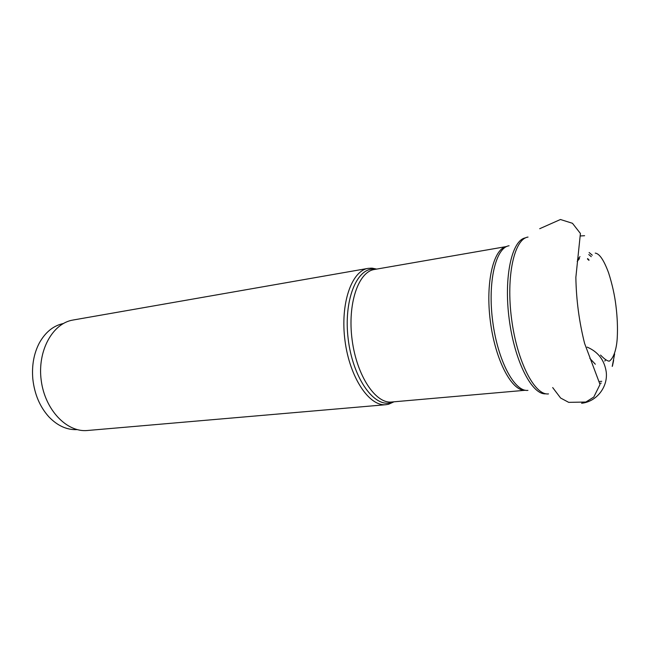 <?xml version="1.0" encoding="UTF-8"?>
<svg xmlns="http://www.w3.org/2000/svg" width="650" height="650" viewBox="0 0 650 650"><rect width="100%" height="100%" fill="white"/><g stroke="black" fill="none" stroke-linecap="round" stroke-linejoin="round"><path stroke-width="0.97" d="M376.675 269.092L372.182 268.158L368.209 268.352C351.577 270.709 340.072 303.777 344.996 340.714C349.716 377.674 369.322 406.681 386.002 404.69L388.586 404.251L393.998 401.806M386.002 404.69L87.474 430.495C66.926 432.656 44.939 409.939 41.21 380.356C37.221 350.813 52.642 323.213 73.06 320.027L368.209 268.352M77.171 429.618C66.999 430.089 57.598 425.864 48.961 416.934C39.926 406.949 34.547 394.331 32.833 379.088C31.663 365.584 33.824 353.559 39.317 343.013C45.37 332.174 53.373 325.674 63.326 323.521M587.137 347.108C597.943 351.723 604.289 359.873 606.182 371.581C608.294 386.904 596.529 401.781 581.604 403.244M548.503 393.9C534.763 395.752 517.091 361.806 511.582 318.971C505.911 276.161 514.288 238.81 528.036 237.071M525.631 237.835C511.924 239.712 503.587 276.819 509.21 319.28C514.67 361.757 532.253 395.484 545.984 393.786M527.938 390.366C514.613 392.129 497.77 360.831 492.708 321.433C487.484 282.051 495.739 247.479 509.072 245.765M506.821 246.488C493.521 248.186 485.241 282.425 490.376 321.506C495.357 360.612 512.102 391.812 525.428 390.26L391.682 402.009C375.611 403.951 356.704 375.7 352.113 339.779C347.327 303.883 358.353 271.733 374.384 269.49L506.675 246.512M376.082 269.189L373.514 269.011C356.354 268.572 343.541 300.934 348.156 338.715C352.544 376.529 372.808 406.283 389.569 402.976L393.396 401.854M612.438 366.048L613.649 360.311M600.056 383.248L601.217 383.118M584.594 235.706L580.921 235.934M599.909 381.428L601.738 381.322M612.227 366.413L614.632 353.99M589.136 252.525L592.288 255.222M595.319 364.219L589.818 358.361M588.77 254.548L591.256 256.652M579.987 256.636L577.492 259.716M579.475 258.586L577.192 261.43M587.462 258.976L588.9 260.309M539.703 228.711L560.446 219.505L572.463 223.291L580.409 233.464L575.859 277.379C576.241 299.796 579.158 321.823 584.61 343.46L600.023 384.475L593.791 397.044L585.861 402.033L568.701 402.358L560.625 398.036L552.687 387.571M595.238 253.11C599.503 253.638 603.826 260.024 608.579 272.781C612.243 284.302 614.705 295.352 615.956 305.923C617.346 317.249 617.776 327.868 617.248 337.797C617.037 342.899 615.485 356.736 609.334 361.156C607.449 361.189 604.516 359.166 600.543 355.079M388.586 404.251L391.682 402.009M370.817 268.109L374.384 269.49M604.793 361.075L605.702 359.678M587.616 258.562L589.071 260.057"/></g></svg>
